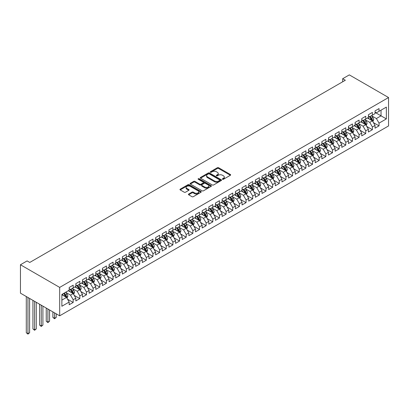 <?xml version="1.0" encoding="UTF-8"?>
<svg xmlns="http://www.w3.org/2000/svg" width="409" height="409" viewBox="0 0 409 409"><rect width="100%" height="100%" fill="white"/><g stroke="black" fill="none" stroke-linecap="round" stroke-linejoin="round"><path stroke-width="0.61" d="M222.537 179.275A0.644 0.373 0 0 0 223.452 179.275L230.385 175.272A0.925 0.532 0 0 0 230.656 174.894A0.925 0.532 0 0 0 230.385 174.515L218.636 167.736A0.925 0.532 0 0 0 217.332 167.736L210.4 171.739A0.644 0.373 0 0 0 210.211 172A0.644 0.373 0 0 0 210.4 172.266A0.644 0.373 0 0 0 211.31 172.266L212.21 171.749A2.955 1.708 0 0 1 216.387 171.749L217.368 172.312A2.955 1.708 0 0 1 218.232 173.518A2.955 1.708 0 0 1 217.368 174.725L216.468 175.241A0.644 0.373 0 0 0 216.279 175.507A0.644 0.373 0 0 0 216.468 175.768A0.644 0.373 0 0 0 217.383 175.768L218.278 175.251A2.955 1.708 0 0 1 222.455 175.251L223.437 175.819A2.955 1.708 0 0 1 224.301 177.02A2.955 1.708 0 0 1 223.437 178.227L222.537 178.748A0.644 0.373 0 0 0 222.348 179.009A0.644 0.373 0 0 0 222.537 179.275L222.537 178.748M188.682 194.035A0.925 0.532 0 0 0 188.411 194.413A0.925 0.532 0 0 0 188.682 194.791L191.979 196.693A0.925 0.532 0 0 0 193.283 196.693L200.983 192.245A0.925 0.532 0 0 0 201.254 191.867A0.925 0.532 0 0 0 200.983 191.494L189.234 184.71A0.925 0.532 0 0 0 187.93 184.71L180.231 189.157A0.925 0.532 0 0 0 179.96 189.531A0.925 0.532 0 0 0 180.231 189.909L184.208 192.21A0.925 0.532 0 0 0 185.517 192.21L188.81 190.303A0.925 0.532 0 0 0 189.081 189.929A0.925 0.532 0 0 0 188.81 189.551L186.836 188.411A2.469 1.426 0 0 1 186.115 187.404A2.469 1.426 0 0 1 187.639 186.085A2.469 1.426 0 0 1 190.328 186.397L198.063 190.86A2.469 1.426 0 0 1 198.784 191.867A2.469 1.426 0 0 1 197.261 193.186A2.469 1.426 0 0 1 194.572 192.874L193.283 192.133A0.925 0.532 0 0 0 191.979 192.133L188.682 194.035L188.682 194.791M20.45 264.756L59.678 287.404L59.678 315.814L20.45 293.161L20.45 264.756L27.101 260.916L29.76 262.45L345.329 80.256L342.67 78.722L342.67 81.795M342.67 78.722L349.322 74.883L388.55 97.531L59.678 287.404M212.276 184.975A0.925 0.532 0 0 0 213.58 184.975L221.279 180.527A0.925 0.532 0 0 0 221.55 180.149A0.925 0.532 0 0 0 221.279 179.771L209.536 172.992A0.925 0.532 0 0 0 208.227 172.992L200.528 177.434A0.925 0.532 0 0 0 200.257 177.813A0.925 0.532 0 0 0 200.528 178.191L212.276 184.975M198.534 179.413A0.644 0.373 0 0 1 199.188 179.505L199.188 178.738L211.131 185.635A0.925 0.532 0 0 1 211.402 186.008A0.925 0.532 0 0 1 211.131 186.386L203.431 190.834A0.925 0.532 0 0 1 202.128 190.834L190.379 184.05L193.672 182.163L193.672 181.392L190.379 183.298A0.925 0.532 0 0 0 190.108 183.672A0.925 0.532 0 0 0 190.379 184.05L190.379 183.298M193.672 182.163A0.925 0.532 0 0 1 194.981 182.163L194.981 181.392A0.925 0.532 0 0 0 193.672 181.392M194.981 181.392L199.745 184.142A0.925 0.532 0 0 0 201.049 184.142L203.237 182.879A0.925 0.532 0 0 0 203.508 182.506A0.925 0.532 0 0 0 203.237 182.128L198.273 179.265A0.644 0.373 0 0 1 198.084 178.999A0.644 0.373 0 0 1 198.483 178.656A0.644 0.373 0 0 1 199.188 178.738M59.678 315.814L388.55 125.941L388.55 97.531M375.053 112.388L381.035 115.844L381.035 110.164L386.357 107.092L379.041 111.314L379.041 108.59L375.053 110.89L375.053 113.62L372.394 115.154L372.394 112.429L368.402 114.73L368.402 117.455L365.743 118.993L365.743 116.268L361.755 118.569L361.755 121.294L359.092 122.833L359.092 120.108L355.104 122.409L355.104 125.134L352.446 126.672L352.446 123.942L348.458 126.248L348.458 128.973L345.794 130.507L345.794 127.782L341.806 130.088L341.806 132.813L339.148 134.346L339.148 131.621L335.155 133.927L335.155 136.652L332.497 138.186L332.497 135.461L328.509 137.767L328.509 140.492L325.85 142.025L325.85 139.3L321.857 141.601L321.857 144.331L319.199 145.865L319.199 143.14L315.211 145.44L315.211 148.165L312.548 149.704L312.548 146.979L308.56 149.28L308.56 152.005L305.901 153.544L305.901 150.819L301.908 153.119L301.908 155.844L299.25 157.383L299.25 154.653L295.262 156.959L295.262 159.684L292.604 161.218L292.604 158.493L288.611 160.798L288.611 163.523L285.952 165.057L285.952 162.332L281.965 164.638L281.965 167.363L279.306 168.897L279.306 166.172L275.313 168.477L275.313 171.202L272.655 172.736L272.655 170.011L268.667 172.317L268.667 175.042L266.003 176.576L266.003 173.851L262.016 176.151L262.016 178.881L259.357 180.415L259.357 177.69L255.364 179.991L255.364 182.716L252.706 184.254L252.706 181.53L248.718 183.83L248.718 186.555L246.06 188.094L246.06 185.369L242.067 187.67L242.067 190.395L239.408 191.933L239.408 189.203L235.42 191.509L235.42 194.234L232.757 195.768L232.757 193.043L228.769 195.349L228.769 198.074L226.111 199.607L226.111 196.882L222.123 199.188L222.123 201.913L219.459 203.447L219.459 200.722L215.471 203.028L215.471 205.753L212.813 207.286L212.813 204.561L208.82 206.862L208.82 209.592L206.162 211.126L206.162 208.401L202.174 210.701L202.174 213.426L199.515 214.965L199.515 212.24L195.522 214.541L195.522 217.266L192.864 218.805L192.864 216.08L188.876 218.38L188.876 221.105L186.213 222.644L186.213 219.914L182.225 222.22L182.225 224.945L179.566 226.479L179.566 223.754L175.573 226.059L175.573 228.784L172.915 230.318L172.915 227.593L168.927 229.899L168.927 232.624L166.269 234.158L166.269 231.433L162.276 233.738L162.276 236.463L159.617 237.997L159.617 235.272L155.63 237.578L155.63 240.303L152.971 241.837L152.971 239.112L148.978 241.412L148.978 244.142L146.32 245.676L146.32 242.951L142.332 245.252L142.332 247.977L139.668 249.516L139.668 246.791L135.681 249.091L135.681 251.816L133.022 253.355L133.022 250.63L129.029 252.931L129.029 255.656L126.371 257.195L126.371 254.464L122.383 256.77L122.383 259.495L119.725 261.029L119.725 258.304L115.732 260.61L115.732 263.335L113.073 264.868L113.073 262.143L109.085 264.449L109.085 267.174L106.422 268.708L106.422 265.983L102.434 268.289L102.434 271.014L99.776 272.547L99.776 269.822L95.788 272.123L95.788 274.853L93.124 276.387L93.124 273.662L89.136 275.963L89.136 278.687L86.478 280.226L86.478 277.501L82.485 279.802L82.485 282.527L79.827 284.066L79.827 281.341L75.839 283.641L75.839 286.366L73.18 287.905L73.18 285.175L69.187 287.481L69.187 290.206L61.877 294.429L61.877 306.254L69.187 302.031L66.529 297.425L61.877 294.736M386.357 107.092L386.357 118.917L379.041 123.14L376.382 118.533L371.561 115.747M373.422 122.618L379.041 125.865L379.041 123.14M379.041 125.865L375.053 128.165L375.053 125.44L372.394 126.979L369.731 122.373L364.91 119.586M366.776 126.458L372.394 129.704L372.394 126.979M372.394 129.704L368.402 132.005L368.402 129.28L365.743 130.819L363.085 126.207L358.264 123.426M360.124 130.297L365.743 133.544L365.743 130.819M365.743 133.544L361.755 135.844L361.755 133.119L359.092 134.653L356.433 130.047L351.612 127.265M353.473 134.137L359.092 137.383L359.092 134.653M359.092 137.383L355.104 139.684L355.104 136.959L352.446 138.493L349.787 133.886L344.966 131.105M346.827 137.976L352.446 141.217L352.446 138.493M352.446 141.217L348.458 143.523L348.458 140.798L345.794 142.332L343.136 137.726L338.315 134.944M340.176 141.816L345.794 145.057L345.794 142.332M345.794 145.057L341.806 147.363L341.806 144.638L339.148 146.171L336.484 141.565L331.668 138.784M333.529 145.655L339.148 148.896L339.148 146.171M339.148 148.896L335.155 151.202L335.155 148.477L332.497 150.011L329.838 145.405L325.017 142.618M326.878 149.495L332.497 152.736L332.497 150.011M332.497 152.736L328.509 155.042L328.509 152.312L325.85 153.85L323.187 149.244L318.366 146.458M320.232 153.329L325.85 156.575L325.85 153.85M325.85 156.575L321.857 158.876L321.857 156.151L319.199 157.69L316.54 153.084L311.719 150.297M313.58 157.168L319.199 160.415L319.199 157.69M319.199 160.415L315.211 162.716L315.211 159.991L312.548 161.529L309.889 156.923L305.068 154.137M306.929 161.008L312.548 164.254L312.548 161.529M312.548 164.254L308.56 166.555L308.56 163.83L305.901 165.364L303.243 160.757L298.422 157.976M300.283 164.847L305.901 168.094L305.901 165.364M305.901 168.094L301.908 170.395L301.908 167.67L299.25 169.203L296.591 164.597L291.77 161.816M293.631 168.687L299.25 171.928L299.25 169.203M299.25 171.928L295.262 174.234L295.262 171.509L292.604 173.043L289.94 168.436L285.119 165.655M286.985 172.526L292.604 175.768L292.604 173.043M292.604 175.768L288.611 178.073L288.611 175.349L285.952 176.882L283.294 172.276L278.473 169.495M280.334 176.366L285.952 179.607L285.952 176.882M285.952 179.607L281.965 181.913L281.965 179.188L279.306 180.722L276.642 176.115L271.821 173.334M273.687 180.205L279.306 183.447L279.306 180.722M279.306 183.447L275.313 185.752L275.313 183.028L272.655 184.561L269.996 179.955L265.175 177.169M267.036 184.045L272.655 187.286L272.655 184.561M272.655 187.286L268.667 189.592L268.667 186.862L266.003 188.401L263.345 183.794L258.524 181.008M260.385 187.879L266.003 191.126L266.003 188.401M266.003 191.126L262.016 193.426L262.016 190.701L259.357 192.24L256.699 187.634L251.878 184.848M253.738 191.719L259.357 194.965L259.357 192.24M259.357 194.965L255.364 197.266L255.364 194.541L252.706 196.08L250.047 191.468L245.226 188.687M247.087 195.558L252.706 198.805L252.706 196.08M252.706 198.805L248.718 201.105L248.718 198.38L246.06 199.914L243.396 195.308L238.575 192.527M240.441 199.398L246.06 202.644L246.06 199.914M246.06 202.644L242.067 204.945L242.067 202.22L239.408 203.754L236.75 199.147L231.929 196.366M233.79 203.237L239.408 206.479L239.408 203.754M239.408 206.479L235.42 208.784L235.42 206.059L232.757 207.593L230.098 202.987L225.277 200.206M227.138 207.077L232.757 210.318L232.757 207.593M232.757 210.318L228.769 212.624L228.769 209.899L226.111 211.433L223.452 206.826L218.631 204.045M220.492 210.916L226.111 214.158L226.111 211.433M226.111 214.158L222.123 216.463L222.123 213.738L219.459 215.272L216.801 210.666L211.98 207.879M213.841 214.756L219.459 217.997L219.459 215.272M219.459 217.997L215.471 220.303L215.471 217.573L212.813 219.112L210.149 214.505L205.333 211.719M207.194 218.59L212.813 221.836L212.813 219.112M212.813 221.836L208.82 224.137L208.82 221.412L206.162 222.951L203.503 218.345L198.682 215.558M200.543 222.43L206.162 225.676L206.162 222.951M206.162 225.676L202.174 227.977L202.174 225.252L199.515 226.791L196.852 222.179L192.031 219.398M193.897 226.269L199.515 229.515L199.515 226.791M199.515 229.515L195.522 231.816L195.522 229.091L192.864 230.625L190.205 226.019L185.384 223.237M187.245 230.109L192.864 233.355L192.864 230.625M192.864 233.355L188.876 235.656L188.876 232.931L186.213 234.464L183.554 229.858L178.733 227.077M180.594 233.948L186.213 237.189L186.213 234.464M186.213 237.189L182.225 239.495L182.225 236.77L179.566 238.304L176.908 233.697L172.087 230.916M173.948 237.787L179.566 241.029L179.566 238.304M179.566 241.029L175.573 243.335L175.573 240.61L172.915 242.143L170.256 237.537L165.435 234.756M167.296 241.627L172.915 244.868L172.915 242.143M172.915 244.868L168.927 247.174L168.927 244.449L166.269 245.983L163.605 241.376L158.789 238.595M160.65 245.466L166.269 248.708L166.269 245.983M166.269 248.708L162.276 251.014L162.276 248.289L159.617 249.822L156.959 245.216L152.138 242.43M153.999 249.306L159.617 252.547L159.617 249.822M159.617 252.547L155.63 254.853L155.63 252.123L152.971 253.662L150.308 249.055L145.486 246.269M147.352 253.14L152.971 256.387L152.971 253.662M152.971 256.387L148.978 258.687L148.978 255.962L146.32 257.501L143.661 252.895L138.84 250.109M140.701 256.98L146.32 260.226L146.32 257.501M146.32 260.226L142.332 262.527L142.332 259.802L139.668 261.341L137.01 256.729L132.189 253.948M134.05 260.819L139.668 264.066L139.668 261.341M139.668 264.066L135.681 266.366L135.681 263.641L133.022 265.175L130.364 260.569L125.543 257.788M127.403 264.659L133.022 267.905L133.022 265.175M133.022 267.905L129.029 270.206L129.029 267.481L126.371 269.015L123.712 264.408L118.891 261.627M120.752 268.498L126.371 271.74L126.371 269.015M126.371 271.74L122.383 274.045L122.383 271.32L119.725 272.854L117.061 268.248L112.24 265.467M114.106 272.338L119.725 275.579L119.725 272.854M119.725 275.579L115.732 277.885L115.732 275.16L113.073 276.694L110.415 272.087L105.594 269.306M107.455 276.177L113.073 279.419L113.073 276.694M113.073 279.419L109.085 281.724L109.085 278.999L106.422 280.533L103.763 275.927L98.942 273.14M100.803 280.017L106.422 283.258L106.422 280.533M106.422 283.258L102.434 285.564L102.434 282.834L99.776 284.373L97.117 279.766L92.296 276.98M94.157 283.851L99.776 287.098L99.776 284.373M99.776 287.098L95.788 289.398L95.788 286.673L93.124 288.212L90.466 283.606L85.645 280.819M87.506 287.691L93.124 290.937L93.124 288.212M93.124 290.937L89.136 293.238L89.136 290.513L86.478 292.052L83.819 287.44L78.998 284.659M80.859 291.53L86.478 294.777L86.478 292.052M86.478 294.777L82.485 297.077L82.485 294.352L79.827 295.886L77.168 291.28L72.347 288.498M74.208 295.37L79.827 298.616L79.827 295.886M79.827 298.616L75.839 300.917L75.839 298.192L73.18 299.725L70.517 295.119L65.696 292.338M67.562 299.209L73.18 302.45L73.18 299.725M73.18 302.45L69.187 304.756L69.187 302.031M69.187 288.672L70.517 289.439L73.18 287.905M61.877 300.109L66.529 297.425M75.839 284.833L77.168 285.6L79.827 284.066M70.517 295.119L73.18 293.585L68.257 290.743M75.839 298.192L73.18 293.585M82.485 280.993L83.819 281.76L86.478 280.226M77.168 291.28L79.827 289.746L74.908 286.903M82.485 294.352L79.827 289.746M89.136 277.154L90.466 277.921L93.124 276.387M83.819 287.44L86.478 285.906L81.555 283.064M89.136 290.513L86.478 285.906M95.788 273.314L97.117 274.081L99.776 272.547M90.466 283.606L93.124 282.067L88.206 279.229M95.788 286.673L93.124 282.067M102.434 269.475L103.763 270.247L106.422 268.708M97.117 279.766L99.776 278.227L94.852 275.39M102.434 282.834L99.776 278.227M109.085 265.635L110.415 266.407L113.073 264.868M103.763 275.927L106.422 274.388L101.504 271.55M109.085 278.999L106.422 274.388M115.732 261.801L117.061 262.568L119.725 261.029M110.415 272.087L113.073 270.553L108.155 267.711M115.732 275.16L113.073 270.553M122.383 257.961L123.712 258.728L126.371 257.195M117.061 268.248L119.725 266.714L114.801 263.871M122.383 271.32L119.725 266.714M129.029 254.122L130.364 254.889L133.022 253.355M123.712 264.408L126.371 262.875L121.453 260.032M129.029 267.481L126.371 262.875M135.681 250.282L137.01 251.049L139.668 249.516M130.364 260.569L133.022 259.035L128.099 256.192M135.681 263.641L133.022 259.035M142.332 246.443L143.661 247.21L146.32 245.676M137.01 256.729L139.668 255.196L134.75 252.353M142.332 259.802L139.668 255.196M148.978 242.603L150.308 243.37L152.971 241.837M143.661 252.895L146.32 251.356L141.396 248.519M148.978 255.962L146.32 251.356M155.63 238.764L156.959 239.531L159.617 237.997M150.308 249.055L152.971 247.517L148.048 244.679M155.63 252.123L152.971 247.517M162.276 234.924L163.605 235.696L166.269 234.158M156.959 245.216L159.617 243.677L154.699 240.84M162.276 248.289L159.617 243.677M168.927 231.09L170.256 231.857L172.915 230.318M163.605 241.376L166.269 239.843L161.345 237M168.927 244.449L166.269 239.843M175.573 227.251L176.908 228.017L179.566 226.479M170.256 237.537L172.915 236.003L167.997 233.161M175.573 240.61L172.915 236.003M182.225 223.411L183.554 224.178L186.213 222.644M176.908 233.697L179.566 232.164L174.643 229.321M182.225 236.77L179.566 232.164M188.876 219.572L190.205 220.339L192.864 218.805M183.554 229.858L186.213 228.324L181.294 225.482M188.876 232.931L186.213 228.324M195.522 215.732L196.852 216.499L199.515 214.965M190.205 226.019L192.864 224.485L187.946 221.642M195.522 229.091L192.864 224.485M202.174 211.893L203.503 212.66L206.162 211.126M196.852 222.179L199.515 220.645L194.592 217.803M202.174 225.252L199.515 220.645M208.82 208.053L210.149 208.82L212.813 207.286M203.503 218.345L206.162 216.806L201.243 213.968M208.82 221.412L206.162 216.806M215.471 204.214L216.801 204.986L219.459 203.447M210.149 214.505L212.813 212.966L207.89 210.129M215.471 217.573L212.813 212.966M222.123 200.374L223.452 201.146L226.111 199.607M216.801 210.666L219.459 209.132L214.541 206.289M222.123 213.738L219.459 209.132M228.769 196.54L230.098 197.307L232.757 195.768M223.452 206.826L226.111 205.292L221.187 202.45M228.769 209.899L226.111 205.292M235.42 192.7L236.75 193.467L239.408 191.933M230.098 202.987L232.757 201.453L227.839 198.61M235.42 206.059L232.757 201.453M242.067 188.861L243.396 189.628L246.06 188.094M236.75 199.147L239.408 197.613L234.49 194.771M242.067 202.22L239.408 197.613M248.718 185.021L250.047 185.788L252.706 184.254M243.396 195.308L246.06 193.774L241.136 190.931M248.718 198.38L246.06 193.774M255.364 181.182L256.699 181.949L259.357 180.415M250.047 191.468L252.706 189.934L247.788 187.092M255.364 194.541L252.706 189.934M262.016 177.342L263.345 178.109L266.003 176.576M256.699 187.634L259.357 186.095L254.434 183.258M262.016 190.701L259.357 186.095M268.667 173.503L269.996 174.27L272.655 172.736M263.345 183.794L266.003 182.256L261.085 179.418M268.667 186.862L266.003 182.256M275.313 169.663L276.642 170.435L279.306 168.897M269.996 179.955L272.655 178.416L267.731 175.579M275.313 183.028L272.655 178.416M281.965 165.829L283.294 166.596L285.952 165.057M276.642 176.115L279.306 174.582L274.383 171.739M281.965 179.188L279.306 174.582M288.611 161.99L289.94 162.756L292.604 161.218M283.294 172.276L285.952 170.742L281.034 167.9M288.611 175.349L285.952 170.742M295.262 158.15L296.591 158.917L299.25 157.383M289.94 168.436L292.604 166.903L287.68 164.06M295.262 171.509L292.604 166.903M301.908 154.311L303.243 155.077L305.901 153.544M296.591 164.597L299.25 163.063L294.332 160.221M301.908 167.67L299.25 163.063M308.56 150.471L309.889 151.238L312.548 149.704M303.243 160.757L305.901 159.224L300.978 156.381M308.56 163.83L305.901 159.224M315.211 146.632L316.54 147.398L319.199 145.865M309.889 156.923L312.548 155.384L307.629 152.542M315.211 159.991L312.548 155.384M321.857 142.792L323.187 143.559L325.85 142.025M316.54 153.084L319.199 151.545L314.281 148.707M321.857 156.151L319.199 151.545M328.509 138.953L329.838 139.725L332.497 138.186M323.187 149.244L325.85 147.705L320.927 144.868M328.509 152.312L325.85 147.705M335.155 135.113L336.484 135.885L339.148 134.346M329.838 145.405L332.497 143.871L327.578 141.028M335.155 148.477L332.497 143.871M341.806 131.279L343.136 132.046L345.794 130.507M336.484 141.565L339.148 140.031L334.225 137.189M341.806 144.638L339.148 140.031M348.458 127.439L349.787 128.206L352.446 126.672M343.136 137.726L345.794 136.192L340.876 133.349M348.458 140.798L345.794 136.192M355.104 123.6L356.433 124.367L359.092 122.833M349.787 133.886L352.446 132.352L347.522 129.51M355.104 136.959L352.446 132.352M361.755 119.76L363.085 120.527L365.743 118.993M356.433 130.047L359.092 128.513L354.174 125.67M361.755 133.119L359.092 128.513M368.402 115.921L369.731 116.688L372.394 115.154M363.085 126.207L365.743 124.673L360.825 121.831M368.402 129.28L365.743 124.673M375.053 112.081L376.382 112.848L379.041 111.314M369.731 122.373L372.394 120.834L367.471 117.996M375.053 125.44L372.394 120.834M376.382 118.533L381.035 115.844L386.357 118.917M222.798 179.367L223.437 178.994A2.955 1.708 0 0 0 224.301 177.792L224.301 177.02M218.232 173.518L218.232 174.285A2.955 1.708 0 0 1 217.368 175.492L216.724 175.86M230.374 175.277L218.636 168.503A0.925 0.532 0 0 0 217.332 168.503L210.655 172.358M221.279 179.771L221.279 180.527L209.536 173.759A0.925 0.532 0 0 0 208.227 173.759L200.538 178.196L200.528 177.434M219.648 180.415A0.644 0.373 0 0 0 219.838 180.149A0.644 0.373 0 0 0 219.648 179.888L209.336 173.932A0.644 0.373 0 0 0 208.426 173.932L207.475 174.479A2.955 1.708 0 0 0 206.611 175.686A2.955 1.708 0 0 0 207.475 176.892L214.526 180.962A2.955 1.708 0 0 0 218.703 180.962L219.648 180.415L219.648 181.182A0.644 0.373 0 0 0 219.838 180.916L219.838 180.149M206.611 175.686L206.611 176.453A2.955 1.708 0 0 0 207.475 177.659L207.475 176.892M219.648 181.182L218.703 181.729A2.955 1.708 0 0 1 214.526 181.729L207.475 177.659M194.981 182.163L199.745 184.914A0.925 0.532 0 0 0 201.049 184.914L203.237 183.651A0.925 0.532 0 0 0 203.508 183.273L203.508 182.506M199.188 179.505L211.121 186.392M204.689 187A2.469 1.426 0 0 0 207.378 187.307A2.469 1.426 0 0 0 208.902 185.993A2.469 1.426 0 0 0 208.181 184.98L205.456 183.411A0.925 0.532 0 0 0 204.147 183.411L201.964 184.674A0.925 0.532 0 0 0 201.693 185.047A0.925 0.532 0 0 0 201.964 185.425L204.689 187L204.689 187.767A2.469 1.426 0 0 0 207.378 188.074A2.469 1.426 0 0 0 208.902 186.76L208.902 185.993M201.693 185.047L201.693 185.814A0.925 0.532 0 0 0 201.964 186.192L201.964 185.425M204.689 187.767L201.964 186.192M198.784 191.867L198.784 192.639A2.469 1.426 0 0 1 197.261 193.953A2.469 1.426 0 0 1 194.572 193.646L193.283 192.9A0.925 0.532 0 0 0 191.979 192.9L188.692 194.796M186.115 187.404L186.115 188.171A2.469 1.426 0 0 0 186.836 189.178L186.836 188.411M188.81 189.551L188.81 190.303L186.836 189.178M200.983 191.494L200.983 192.245L189.234 185.476A0.925 0.532 0 0 0 187.93 185.476L180.241 189.914L180.231 189.157M372.885 121.688L373.708 119.673A2.49 1.437 -120 0 0 372.916 117.552L371.5 115.67M369.25 119.019L368.177 117.587M368.995 116.263L370.851 118.743A2.49 1.437 60 0 1 371.566 120.241L372.364 119.781A2.49 1.437 -120 0 0 371.648 118.283L370.237 116.396M369.429 116.514L371.178 118.845A1.268 0.731 60 0 1 371.408 119.229L372.364 119.781M366.234 125.527L367.057 123.513A2.49 1.437 -120 0 0 366.265 121.391L364.854 119.505M362.599 122.858L361.525 121.427M362.343 120.103L364.204 122.582A2.49 1.437 60 0 1 364.915 124.08L365.712 123.62A2.49 1.437 -120 0 0 365.002 122.122L363.591 120.236M362.783 120.353L364.526 122.685A1.268 0.731 60 0 1 364.756 123.068L365.712 123.62M359.588 129.367L360.411 127.352A2.49 1.437 -120 0 0 359.613 125.231L358.202 123.344M355.953 126.698L354.879 125.266M355.697 123.937L357.553 126.422A2.49 1.437 60 0 1 358.269 127.92L359.066 127.46A2.49 1.437 -120 0 0 358.35 125.962L356.939 124.075M356.132 124.193L357.88 126.524A1.268 0.731 60 0 1 358.11 126.908L359.066 127.46M352.936 133.206L353.759 131.192A2.49 1.437 -120 0 0 352.967 129.07L351.551 127.184M349.301 130.537L348.228 129.106M349.046 127.777L350.907 130.261A2.49 1.437 60 0 1 351.617 131.759L352.415 131.299A2.49 1.437 -120 0 0 351.704 129.801L350.288 127.915M349.485 128.032L351.229 130.359A1.268 0.731 60 0 1 351.459 130.747L352.415 131.299M346.29 137.041L347.113 135.031A2.49 1.437 -120 0 0 346.316 132.91L344.905 131.023M342.655 134.377L341.581 132.945M342.394 131.616L344.255 134.101A2.49 1.437 60 0 1 344.971 135.599L345.769 135.139A2.49 1.437 -120 0 0 345.053 133.641L343.642 131.754M342.834 131.872L344.577 134.198A1.268 0.731 60 0 1 344.807 134.587L345.769 135.139M339.639 140.88L340.462 138.871A2.49 1.437 -120 0 0 339.669 136.749L338.253 134.863M336.004 138.216L334.93 136.78M335.748 135.456L337.604 137.94A2.49 1.437 60 0 1 338.32 139.438L339.117 138.978A2.49 1.437 -120 0 0 338.407 137.475L336.99 135.594M336.188 135.711L337.931 138.037A1.268 0.731 60 0 1 338.161 138.426L339.117 138.978M332.987 144.72L333.816 142.71A2.49 1.437 -120 0 0 333.018 140.589L331.607 138.702M329.352 142.056L328.279 140.619M329.097 139.295L330.958 141.775A2.49 1.437 60 0 1 331.668 143.278L332.466 142.818A2.49 1.437 -120 0 0 331.755 141.315L330.344 139.433M329.536 139.551L331.28 141.877A1.268 0.731 60 0 1 331.51 142.26L332.466 142.818M326.341 148.559L327.164 146.55A2.49 1.437 -120 0 0 326.367 144.428L324.956 142.542M322.706 145.895L321.632 144.459M322.45 143.135L324.306 145.614A2.49 1.437 60 0 1 325.022 147.112L325.82 146.652A2.49 1.437 -120 0 0 325.104 145.154L323.693 143.268M322.885 143.385L324.634 145.716A1.268 0.731 60 0 1 324.864 146.1L325.82 146.652M319.69 152.399L320.513 150.384A2.49 1.437 -120 0 0 319.72 148.262L318.309 146.381M316.055 149.73L314.981 148.298M315.799 146.974L317.66 149.454A2.49 1.437 60 0 1 318.371 150.952L319.168 150.492A2.49 1.437 -120 0 0 318.458 148.994L317.041 147.107M316.239 147.225L317.982 149.556A1.268 0.731 60 0 1 318.212 149.939L319.168 150.492M313.043 156.238L313.867 154.224A2.49 1.437 -120 0 0 313.069 152.102L311.658 150.221M309.409 153.569L308.335 152.138M309.148 150.814L311.009 153.293A2.49 1.437 60 0 1 311.724 154.791L312.522 154.331A2.49 1.437 -120 0 0 311.806 152.833L310.395 150.947M309.587 151.064L311.331 153.395A1.268 0.731 60 0 1 311.566 153.779L312.522 154.331M306.392 160.077L307.215 158.063A2.49 1.437 -120 0 0 306.423 155.941L305.007 154.055M302.757 157.409L301.684 155.977M302.502 154.653L304.362 157.133A2.49 1.437 60 0 1 305.073 158.631L305.871 158.171A2.49 1.437 -120 0 0 305.16 156.673L303.744 154.786M302.941 154.904L304.685 157.235A1.268 0.731 60 0 1 304.915 157.618L305.871 158.171M299.741 163.917L300.569 161.903A2.49 1.437 -120 0 0 299.771 159.781L298.36 157.894M296.111 161.248L295.037 159.817M295.85 158.487L297.711 160.972A2.49 1.437 60 0 1 298.422 162.47L299.224 162.01A2.49 1.437 -120 0 0 298.509 160.512L297.098 158.626M296.29 158.743L298.033 161.069A1.268 0.731 60 0 1 298.263 161.458L299.224 162.01M293.095 167.756L293.918 165.742A2.49 1.437 -120 0 0 293.125 163.62L291.709 161.734M289.46 165.088L288.386 163.656M289.204 162.327L291.06 164.812A2.49 1.437 60 0 1 291.775 166.31L292.573 165.849A2.49 1.437 -120 0 0 291.857 164.352L290.446 162.465M289.638 162.583L291.387 164.909A1.268 0.731 60 0 1 291.617 165.297L292.573 165.849M286.443 171.591L287.271 169.582A2.49 1.437 -120 0 0 286.474 167.46L285.063 165.573M282.808 168.927L281.735 167.491M282.553 166.166L284.413 168.651A2.49 1.437 60 0 1 285.124 170.149L285.922 169.689A2.49 1.437 -120 0 0 285.211 168.191L283.8 166.305M282.992 166.422L284.736 168.748A1.268 0.731 60 0 1 284.966 169.137L285.922 169.689M279.797 175.43L280.62 173.421A2.49 1.437 -120 0 0 279.822 171.299L278.411 169.413M276.162 172.767L275.088 171.33M275.906 170.006L277.762 172.491A2.49 1.437 60 0 1 278.478 173.989L279.275 173.528A2.49 1.437 -120 0 0 278.56 172.025L277.149 170.144M276.341 170.262L278.089 172.588A1.268 0.731 60 0 1 278.319 172.976L279.275 173.528M273.146 179.27L273.969 177.261A2.49 1.437 -120 0 0 273.176 175.139L271.765 173.252M269.511 176.606L268.437 175.17M269.255 173.845L271.116 176.325A2.49 1.437 60 0 1 271.827 177.828L272.624 177.363A2.49 1.437 -120 0 0 271.913 175.865L270.497 173.978M269.695 174.096L271.438 176.427A1.268 0.731 60 0 1 271.668 176.811L272.624 177.363M266.499 183.109L267.322 181.1A2.49 1.437 -120 0 0 266.525 178.973L265.114 177.092M262.864 180.441L261.791 179.009M262.604 177.685L264.465 180.164A2.49 1.437 60 0 1 265.18 181.662L265.978 181.202A2.49 1.437 -120 0 0 265.262 179.704L263.851 177.818M263.043 177.935L264.787 180.267A1.268 0.731 60 0 1 265.022 180.65L265.978 181.202M259.848 186.949L260.671 184.934A2.49 1.437 -120 0 0 259.879 182.813L258.462 180.931M256.213 184.28L255.139 182.849M255.957 181.524L257.818 184.004A2.49 1.437 60 0 1 258.529 185.502L259.326 185.042A2.49 1.437 -120 0 0 258.616 183.544L257.2 181.657M256.397 181.775L258.14 184.106A1.268 0.731 60 0 1 258.37 184.49L259.326 185.042M253.197 190.788L254.025 188.774A2.49 1.437 -120 0 0 253.227 186.652L251.816 184.766M249.567 188.12L248.493 186.688M249.306 185.364L251.167 187.843A2.49 1.437 60 0 1 251.878 189.341L252.68 188.881A2.49 1.437 -120 0 0 251.964 187.383L250.553 185.497M249.746 185.614L251.489 187.946A1.268 0.731 60 0 1 251.719 188.329L252.68 188.881M246.55 194.628L247.373 192.613A2.49 1.437 -120 0 0 246.581 190.492L245.165 188.605M242.915 191.959L241.842 190.528M242.66 189.198L244.516 191.683A2.49 1.437 60 0 1 245.231 193.181L246.029 192.721A2.49 1.437 -120 0 0 245.313 191.223L243.902 189.336M243.094 189.454L244.843 191.78A1.268 0.731 60 0 1 245.073 192.169L246.029 192.721M239.899 198.467L240.722 196.453A2.49 1.437 -120 0 0 239.93 194.331L238.519 192.445M236.264 195.799L235.19 194.367M236.008 193.038L237.869 195.522A2.49 1.437 60 0 1 238.58 197.02L239.377 196.56A2.49 1.437 -120 0 0 238.667 195.062L237.256 193.176M236.448 193.293L238.191 195.62A1.268 0.731 60 0 1 238.421 196.008L239.377 196.56M233.253 202.302L234.076 200.292A2.49 1.437 -120 0 0 233.278 198.171L231.867 196.284M229.618 199.638L228.544 198.207M229.362 196.877L231.218 199.362A2.49 1.437 60 0 1 231.934 200.86L232.731 200.4A2.49 1.437 -120 0 0 232.015 198.902L230.604 197.015M229.797 197.133L231.545 199.459A1.268 0.731 60 0 1 231.775 199.848L232.731 200.4M226.601 206.141L227.424 204.132A2.49 1.437 -120 0 0 226.632 202.01L225.221 200.124M222.966 203.477L221.893 202.041M222.711 200.717L224.572 203.201A2.49 1.437 60 0 1 225.282 204.699L226.08 204.239A2.49 1.437 -120 0 0 225.369 202.736L223.953 200.855M223.15 200.972L224.894 203.299A1.268 0.731 60 0 1 225.124 203.687L226.08 204.239M219.955 209.981L220.778 207.971A2.49 1.437 -120 0 0 219.981 205.85L218.57 203.963M216.32 207.317L215.246 205.88M216.059 204.556L217.92 207.036A2.49 1.437 60 0 1 218.636 208.539L219.434 208.074A2.49 1.437 -120 0 0 218.718 206.576L217.307 204.694M216.499 204.807L218.242 207.138A1.268 0.731 60 0 1 218.472 207.521L219.434 208.074M213.304 213.82L214.127 211.811A2.49 1.437 -120 0 0 213.334 209.689L211.918 207.803M209.669 211.156L208.595 209.72M209.413 208.396L211.269 210.875A2.49 1.437 60 0 1 211.985 212.373L212.782 211.913A2.49 1.437 -120 0 0 212.072 210.415L210.655 208.529M209.853 208.646L211.596 210.978A1.268 0.731 60 0 1 211.826 211.361L212.782 211.913M206.652 217.66L207.481 215.645A2.49 1.437 -120 0 0 206.683 213.524L205.272 211.642M203.022 214.991L201.944 213.559M202.762 212.235L204.623 214.715A2.49 1.437 60 0 1 205.333 216.213L206.131 215.753A2.49 1.437 -120 0 0 205.42 214.255L204.009 212.368M203.201 212.486L204.945 214.817A1.268 0.731 60 0 1 205.175 215.2L206.131 215.753M200.006 221.499L200.829 219.485A2.49 1.437 -120 0 0 200.032 217.363L198.621 215.477M196.371 218.83L195.297 217.399M196.115 216.075L197.971 218.554A2.49 1.437 60 0 1 198.687 220.052L199.485 219.592A2.49 1.437 -120 0 0 198.769 218.094L197.358 216.208M196.55 216.325L198.299 218.657A1.268 0.731 60 0 1 198.529 219.04L199.485 219.592M193.355 225.339L194.178 223.324A2.49 1.437 -120 0 0 193.385 221.203L191.974 219.316M189.72 222.67L188.646 221.238M189.464 219.914L191.325 222.394A2.49 1.437 60 0 1 192.036 223.892L192.833 223.432A2.49 1.437 -120 0 0 192.123 221.934L190.712 220.047M189.904 220.165L191.647 222.496A1.268 0.731 60 0 1 191.877 222.879L192.833 223.432M186.708 229.178L187.532 227.164A2.49 1.437 -120 0 0 186.734 225.042L185.323 223.156M183.074 226.509L182 225.078M182.813 223.749L184.674 226.233A2.49 1.437 60 0 1 185.389 227.731L186.187 227.271A2.49 1.437 -120 0 0 185.471 225.773L184.06 223.887M183.252 224.004L184.996 226.33A1.268 0.731 60 0 1 185.231 226.719L186.187 227.271M180.057 233.012L180.88 231.003A2.49 1.437 -120 0 0 180.088 228.882L178.672 226.995M176.422 230.349L175.349 228.917M176.167 227.588L178.027 230.073A2.49 1.437 60 0 1 178.738 231.571L179.536 231.111A2.49 1.437 -120 0 0 178.825 229.613L177.409 227.726M176.606 227.844L178.35 230.17A1.268 0.731 60 0 1 178.58 230.558L179.536 231.111M173.411 236.852L174.234 234.843A2.49 1.437 -120 0 0 173.436 232.721L172.025 230.834M169.776 234.188L168.702 232.752M169.515 231.428L171.376 233.912A2.49 1.437 60 0 1 172.092 235.41L172.889 234.95A2.49 1.437 -120 0 0 172.174 233.452L170.763 231.566M169.955 231.683L171.698 234.009A1.268 0.731 60 0 1 171.928 234.398L172.889 234.95M166.76 240.691L167.583 238.682A2.49 1.437 -120 0 0 166.79 236.56L165.374 234.674M163.125 238.028L162.051 236.591M162.869 235.267L164.725 237.747A2.49 1.437 60 0 1 165.441 239.25L166.238 238.79A2.49 1.437 -120 0 0 165.522 237.286L164.111 235.405M163.303 235.523L165.052 237.849A1.268 0.731 60 0 1 165.282 238.232L166.238 238.79M160.108 244.531L160.936 242.522A2.49 1.437 -120 0 0 160.139 240.4L158.728 238.513M156.473 241.867L155.4 240.431M156.218 239.107L158.078 241.586A2.49 1.437 60 0 1 158.789 243.089L159.587 242.624A2.49 1.437 -120 0 0 158.876 241.126L157.465 239.239M156.657 239.357L158.401 241.688A1.268 0.731 60 0 1 158.631 242.072L159.587 242.624M153.462 248.37L154.285 246.361A2.49 1.437 -120 0 0 153.487 244.234L152.076 242.353M149.827 245.702L148.753 244.27M149.571 242.946L151.427 245.426A2.49 1.437 60 0 1 152.143 246.924L152.94 246.463A2.49 1.437 -120 0 0 152.225 244.965L150.814 243.079M150.006 243.197L151.754 245.528A1.268 0.731 60 0 1 151.984 245.911L152.94 246.463M146.811 252.21L147.634 250.196A2.49 1.437 -120 0 0 146.841 248.074L145.43 246.192M143.176 249.541L142.102 248.11M142.92 246.785L144.781 249.265A2.49 1.437 60 0 1 145.492 250.763L146.289 250.303A2.49 1.437 -120 0 0 145.578 248.805L144.162 246.918M143.36 247.036L145.103 249.367A1.268 0.731 60 0 1 145.333 249.751L146.289 250.303M140.164 256.049L140.987 254.035A2.49 1.437 -120 0 0 140.19 251.913L138.779 250.027M136.529 253.381L135.456 251.949M136.269 250.625L138.13 253.105A2.49 1.437 60 0 1 138.845 254.602L139.643 254.142A2.49 1.437 -120 0 0 138.927 252.644L137.516 250.758M136.708 250.875L138.452 253.207A1.268 0.731 60 0 1 138.687 253.59L139.643 254.142M133.513 259.889L134.336 257.874A2.49 1.437 -120 0 0 133.544 255.753L132.127 253.866M129.878 257.22L128.804 255.789M129.622 254.459L131.483 256.944A2.49 1.437 60 0 1 132.194 258.442L132.991 257.982A2.49 1.437 -120 0 0 132.281 256.484L130.865 254.597M130.062 254.715L131.805 257.041A1.268 0.731 60 0 1 132.035 257.43L132.991 257.982M126.862 263.728L127.69 261.714A2.49 1.437 -120 0 0 126.892 259.592L125.481 257.706M123.232 261.06L122.158 259.628M122.971 258.299L124.832 260.784A2.49 1.437 60 0 1 125.543 262.281L126.345 261.821A2.49 1.437 -120 0 0 125.629 260.323L124.218 258.437M123.411 258.554L125.154 260.881A1.268 0.731 60 0 1 125.384 261.269L126.345 261.821M120.215 267.563L121.038 265.553A2.49 1.437 -120 0 0 120.246 263.432L118.83 261.545M116.58 264.899L115.507 263.468M116.325 262.138L118.181 264.623A2.49 1.437 60 0 1 118.896 266.121L119.694 265.661A2.49 1.437 -120 0 0 118.978 264.163L117.567 262.276M116.759 262.394L118.508 264.72A1.268 0.731 60 0 1 118.738 265.109L119.694 265.661M113.564 271.402L114.392 269.393A2.49 1.437 -120 0 0 113.595 267.271L112.184 265.385M109.929 268.739L108.855 267.302M109.673 265.978L111.534 268.462A2.49 1.437 60 0 1 112.245 269.96L113.042 269.5A2.49 1.437 -120 0 0 112.332 267.997L110.921 266.116M110.113 266.233L111.856 268.56A1.268 0.731 60 0 1 112.086 268.948L113.042 269.5M106.918 275.242L107.741 273.232A2.49 1.437 -120 0 0 106.943 271.111L105.532 269.224M103.283 272.578L102.209 271.141M103.027 269.817L104.883 272.297A2.49 1.437 60 0 1 105.599 273.8L106.396 273.335A2.49 1.437 -120 0 0 105.68 271.837L104.269 269.955M103.462 270.068L105.21 272.399A1.268 0.731 60 0 1 105.44 272.783L106.396 273.335M100.266 279.081L101.089 277.072A2.49 1.437 -120 0 0 100.297 274.95L98.886 273.064M96.631 276.418L95.558 274.981M96.376 273.657L98.237 276.136A2.49 1.437 60 0 1 98.947 277.634L99.745 277.174A2.49 1.437 -120 0 0 99.034 275.676L97.618 273.79M96.815 273.907L98.559 276.239A1.268 0.731 60 0 1 98.789 276.622L99.745 277.174M93.62 282.921L94.443 280.906A2.49 1.437 -120 0 0 93.646 278.785L92.235 276.903M89.985 280.252L88.911 278.82M89.724 277.496L91.585 279.976A2.49 1.437 60 0 1 92.301 281.474L93.099 281.014A2.49 1.437 -120 0 0 92.383 279.516L90.972 277.629M90.164 277.747L91.907 280.078A1.268 0.731 60 0 1 92.137 280.462L93.099 281.014M54.545 312.849L54.545 318.34L56.212 317.379L56.212 313.81M56.212 317.379L54.545 318.759L52.884 317.379L52.884 311.888M52.884 317.379L54.545 318.34L54.545 318.759M86.969 286.76L87.792 284.746A2.49 1.437 -120 0 0 86.999 282.624L85.583 280.738M83.334 284.091L82.26 282.66M83.078 281.336L84.934 283.815A2.49 1.437 60 0 1 85.65 285.313L86.447 284.853A2.49 1.437 -120 0 0 85.737 283.355L84.32 281.469M83.518 281.586L85.261 283.918A1.268 0.731 60 0 1 85.491 284.301L86.447 284.853M47.899 309.01L47.899 322.18L49.561 321.218L49.561 309.971M49.561 321.218L47.899 322.599L46.237 321.218L46.237 308.049M46.237 321.218L47.899 322.18L47.899 322.599M80.317 290.6L81.146 288.585A2.49 1.437 -120 0 0 80.348 286.464L78.937 284.577M76.688 287.931L75.614 286.499M76.427 285.175L78.288 287.655A2.49 1.437 60 0 1 78.998 289.153L79.796 288.693A2.49 1.437 -120 0 0 79.085 287.195L77.674 285.308M76.866 285.426L78.61 287.757A1.268 0.731 60 0 1 78.84 288.14L79.796 288.693M41.248 305.17L41.248 326.019L42.909 325.058L42.909 306.131M42.909 325.058L41.248 326.438L39.586 325.058L39.586 304.209M39.586 325.058L41.248 326.019L41.248 326.438M73.671 294.439L74.494 292.425A2.49 1.437 -120 0 0 73.702 290.303L72.286 288.417M70.036 291.77L68.963 290.339M69.781 289.01L71.636 291.494A2.49 1.437 60 0 1 72.352 292.992L73.15 292.532A2.49 1.437 -120 0 0 72.434 291.034L71.023 289.148M70.215 289.265L71.964 291.591A1.268 0.731 60 0 1 72.194 291.98L73.15 292.532M34.601 301.331L34.601 329.853L36.263 328.897L36.263 302.292M36.263 328.897L34.601 330.278L32.935 328.897L32.935 300.37M32.935 328.897L34.601 329.853L34.601 330.278M67.02 298.273L67.843 296.264A2.49 1.437 -120 0 0 67.05 294.143L65.639 292.256M63.385 295.61L62.311 294.178M63.574 293.447L64.99 295.334A2.49 1.437 60 0 1 65.701 296.832L66.498 296.372A2.49 1.437 -120 0 0 65.788 294.874L64.377 292.987M63.748 293.345L65.312 295.431A1.268 0.731 60 0 1 65.542 295.819L66.498 296.372M27.95 297.491L27.95 333.693L29.612 332.737L29.612 298.452M29.612 332.737L27.95 334.117L26.288 332.737L26.288 296.535M26.288 332.737L27.95 333.693L27.95 334.117M223.437 178.994L223.437 178.227M216.468 175.768L216.468 175.241M217.368 175.492L217.368 174.725M210.4 172.266L210.4 171.739M217.332 168.503L217.332 167.736M218.636 168.503L218.636 167.736M230.385 175.272L230.385 174.515M208.227 173.759L208.227 172.992M209.536 173.759L209.536 172.992M214.526 181.729L214.526 180.962M218.703 181.729L218.703 180.962M199.745 184.914L199.745 184.142M201.049 184.914L201.049 184.142M203.237 183.651L203.237 182.879M211.131 186.386L211.131 185.635M191.979 192.9L191.979 192.133M193.283 192.9L193.283 192.133M194.572 193.646L194.572 192.874M187.93 185.476L187.93 184.71M189.234 185.476L189.234 184.71M372.078 120.655L373.693 119.725M371.648 118.283L372.916 117.552M369.813 119.346L370.851 118.743M365.431 124.494L367.042 123.564M365.002 122.122L366.265 121.391M363.161 123.186L364.204 122.582M358.78 128.334L360.395 127.403M358.35 125.962L359.613 125.231M356.515 127.02L357.553 126.422M352.134 132.173L353.744 131.238M351.704 129.801L352.967 129.07M349.864 130.86L350.907 130.261M345.482 136.008L347.098 135.077M345.053 133.641L346.316 132.91M343.212 134.699L344.255 134.101M338.836 139.847L340.446 138.917M338.407 137.475L339.669 136.749M336.566 138.539L337.604 137.94M332.185 143.687L333.795 142.756M331.755 141.315L333.018 140.589M329.915 142.378L330.958 141.775M325.533 147.526L327.149 146.596M325.104 145.154L326.367 144.428M323.268 146.218L324.306 145.614M318.887 151.366L320.498 150.435M318.458 148.994L319.72 148.262M316.617 150.057L317.66 149.454M312.236 155.205L313.851 154.275M311.806 152.833L313.069 152.102M309.966 153.896L311.009 153.293M305.589 159.045L307.2 158.114M305.16 156.673L306.423 155.941M303.32 157.736L304.362 157.133M298.938 162.884L300.549 161.954M298.509 160.512L299.771 159.781M296.668 161.57L297.711 160.972M292.292 166.724L293.902 165.788M291.857 164.352L293.125 163.62M290.022 165.41L291.06 164.812M285.64 170.558L287.251 169.628M285.211 168.191L286.474 167.46M283.371 169.249L284.413 168.651M278.989 174.398L280.605 173.467M278.56 172.025L279.822 171.299M276.724 173.089L277.762 172.491M272.343 178.237L273.953 177.307M271.913 175.865L273.176 175.139M270.073 176.928L271.116 176.325M265.692 182.077L267.307 181.146M265.262 179.704L266.525 178.973M263.422 180.768L264.465 180.164M259.045 185.916L260.656 184.986M258.616 183.544L259.879 182.813M256.775 184.607L257.818 184.004M252.394 189.756L254.004 188.825M251.964 187.383L253.227 186.652M250.124 188.447L251.167 187.843M245.743 193.595L247.358 192.665M245.313 191.223L246.581 190.492M243.478 192.281L244.516 191.683M239.096 197.435L240.707 196.499M238.667 195.062L239.93 194.331M236.826 196.121L237.869 195.522M232.445 201.269L234.06 200.338M232.015 198.902L233.278 198.171M230.18 199.96L231.218 199.362M225.799 205.108L227.409 204.178M225.369 202.736L226.632 202.01M223.529 203.8L224.572 203.201M219.147 208.948L220.763 208.017M218.718 206.576L219.981 205.85M216.877 207.639L217.92 207.036M212.501 212.787L214.112 211.857M212.072 210.415L213.334 209.689M210.231 211.479L211.269 210.875M205.85 216.627L207.46 215.696M205.42 214.255L206.683 213.524M203.58 215.318L204.623 214.715M199.198 220.466L200.814 219.536M198.769 218.094L200.032 217.363M196.933 219.158L197.971 218.554M192.552 224.306L194.163 223.375M192.123 221.934L193.385 221.203M190.282 222.997L191.325 222.394M185.901 228.145L187.516 227.215M185.471 225.773L186.734 225.042M183.636 226.831L184.674 226.233M179.254 231.985L180.865 231.049M178.825 229.613L180.088 228.882M176.985 230.671L178.027 230.073M172.603 235.819L174.219 234.889M172.174 233.452L173.436 232.721M170.333 234.51L171.376 233.912M165.957 239.659L167.567 238.728M165.522 237.286L166.79 236.56M163.687 238.35L164.725 237.747M159.305 243.498L160.916 242.568M158.876 241.126L160.139 240.4M157.036 242.189L158.078 241.586M152.654 247.338L154.27 246.407M152.225 244.965L153.487 244.234M150.389 246.029L151.427 245.426M146.008 251.177L147.618 250.247M145.578 248.805L146.841 248.074M143.738 249.868L144.781 249.265M139.357 255.017L140.972 254.086M138.927 252.644L140.19 251.913M137.087 253.708L138.13 253.105M132.71 258.856L134.321 257.926M132.281 256.484L133.544 255.753M130.44 257.542L131.483 256.944M126.059 262.696L127.669 261.76M125.629 260.323L126.892 259.592M123.789 261.382L124.832 260.784M119.413 266.53L121.023 265.599M118.978 264.163L120.246 263.432M117.143 265.221L118.181 264.623M112.761 270.369L114.372 269.439M112.332 267.997L113.595 267.271M110.491 269.061L111.534 268.462M106.11 274.209L107.725 273.278M105.68 271.837L106.943 271.111M103.845 272.9L104.883 272.297M99.464 278.048L101.074 277.118M99.034 275.676L100.297 274.95M97.194 276.74L98.237 276.136M92.812 281.888L94.428 280.957M92.383 279.516L93.646 278.785M90.542 280.579L91.585 279.976M86.166 285.727L87.777 284.797M85.737 283.355L86.999 282.624M83.896 284.419L84.934 283.815M79.515 289.567L81.125 288.636M79.085 287.195L80.348 286.464M77.245 288.258L78.288 287.655M72.863 293.406L74.479 292.476M72.434 291.034L73.702 290.303M70.599 292.092L71.636 291.494M66.217 297.241L67.828 296.31M65.788 294.874L67.05 294.143M63.947 295.932L64.99 295.334"/></g></svg>
